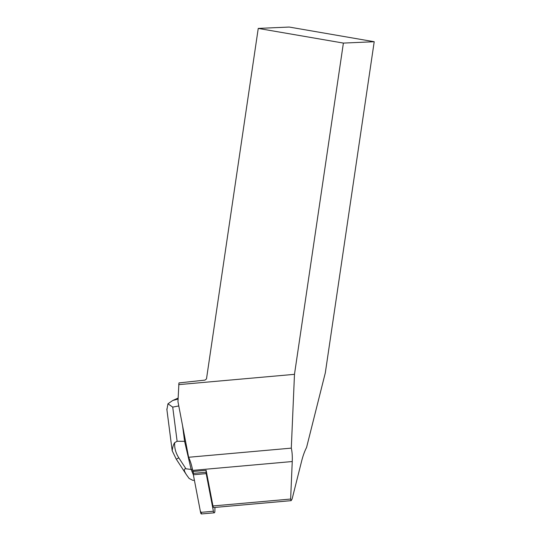 <?xml version="1.0" encoding="UTF-8"?>
<svg xmlns="http://www.w3.org/2000/svg" width="541" height="541" viewBox="0 0 541 541"><rect width="100%" height="100%" fill="white"/><g stroke="black" fill="none" stroke-linecap="round" stroke-linejoin="round"><path stroke-width="0.81" d="M258.246 28.416L289.192 27.05L374.21 41.725L343.393 43.084L258.246 28.416L206.486 378.93L204.938 380.12L178.943 382.92L177.955 401.645L188.613 457.267A29.329 9.914 84.9 0 1 192.67 470.393L192.88 471.482L206.121 470.305L206.074 472.246A2.279 0.771 84.9 0 0 206.189 473.618L213.404 511.252A2.279 0.771 84.9 0 0 214.283 512.807A2.279 0.771 84.9 0 0 214.878 511.184L214.966 507.424M214.283 512.807L201.448 513.95A2.279 0.771 -95.1 0 1 200.569 512.395L193.353 474.761A2.279 0.771 -95.1 0 1 193.238 473.389L193.286 471.448L193.353 474.761L200.244 510.69L201.665 513.828M374.21 41.725L325.31 372.871L306.571 447.461C304.63 451.221 302.98 455.772 301.628 461.121L292.113 498.985L291.139 500.648L213.844 507.526A2.299 0.778 -95.1 0 1 212.958 505.957L206.121 470.305M291.139 500.648L290.632 499.045L292.248 461.534C292.465 456.239 292.147 451.769 291.301 448.131L294.48 374.331L343.393 43.084M178.686 384.631L294.48 374.331M188.613 457.267L291.301 448.131M182.594 425.875L184.589 441.334L185.543 441.253M166.905 409.706L167.96 403.796L172.721 407.116L177.117 441.26L184.589 441.334L191.129 469.426L192.454 469.304M167.96 403.796L172.714 400.502L178.063 399.055M193.38 474.903L191.129 469.426L185.962 468.81C183.629 468.628 183.805 470.623 186.476 474.802L189.113 478.44L192.779 480.334L194.415 480.286M177.117 441.26L174.702 442.653C174.324 447.874 175.69 452.939 178.807 457.848A9.204 0.595 146.9 0 1 176.19 459.045L186.476 474.802M172.2 450.748L176.19 459.038M172.356 449.213C171.95 453.879 172.383 445.5 174.702 442.653M206.189 473.618L193.353 474.761M200.569 512.395L213.404 511.252M193.238 473.389L206.074 472.246M290.632 499.045L212.958 505.957M192.67 470.393L292.248 461.534M178.78 405.946L172.721 407.116M178.097 398.379L175.467 399.556M178.807 457.848L185.962 468.81M172.714 400.502L178.104 398.095M172.187 450.748L166.817 409.03"/></g></svg>

